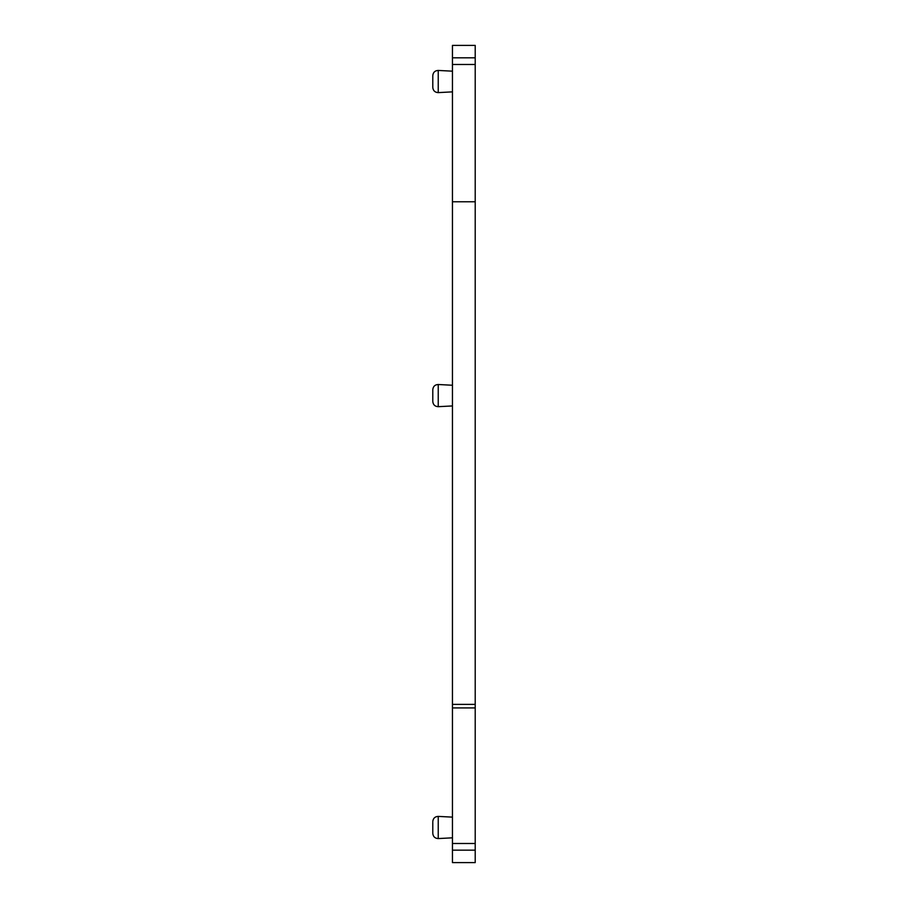 <?xml version="1.0" encoding="UTF-8"?>
<svg xmlns="http://www.w3.org/2000/svg" width="908" height="908" viewBox="0 0 908 908"><rect width="100%" height="100%" fill="white"/><g stroke="black" fill="none" stroke-linecap="round" stroke-linejoin="round"><path stroke-width="1.36" d="M452.445 862.6L452.445 704.381L475.213 704.381L475.213 862.6L452.445 862.6M452.445 201.769L452.445 45.4L475.213 45.4L475.213 201.769L452.445 201.769L452.445 704.381M475.213 201.769L475.213 704.381M452.445 405.944L438.235 406.682C434.955 406.512 433.139 404.786 432.787 401.518L432.787 389.668L432.787 401.518M452.445 91.867L438.235 92.616C434.955 92.434 433.139 90.721 432.787 87.452L432.787 75.602L432.787 87.452M452.445 837.823L438.235 838.572C434.955 838.39 433.139 836.677 432.787 833.408L432.787 832.647M432.787 822.308L432.787 833.408M475.213 850.149L452.445 850.149M452.445 843.498L475.213 843.498M475.213 707.922L452.445 707.922M475.213 64.479L452.445 64.479M452.445 57.817L475.213 57.817M452.445 385.253L438.235 384.504L438.235 406.682M452.445 71.176L438.235 70.438L438.235 92.616M452.445 817.132L438.235 816.394L438.235 838.572M438.235 384.504C434.955 384.674 433.139 386.399 432.787 389.668M438.235 70.438C434.955 70.608 433.139 72.334 432.787 75.602M438.235 816.394C434.955 816.564 433.139 818.29 432.787 821.558"/></g></svg>
